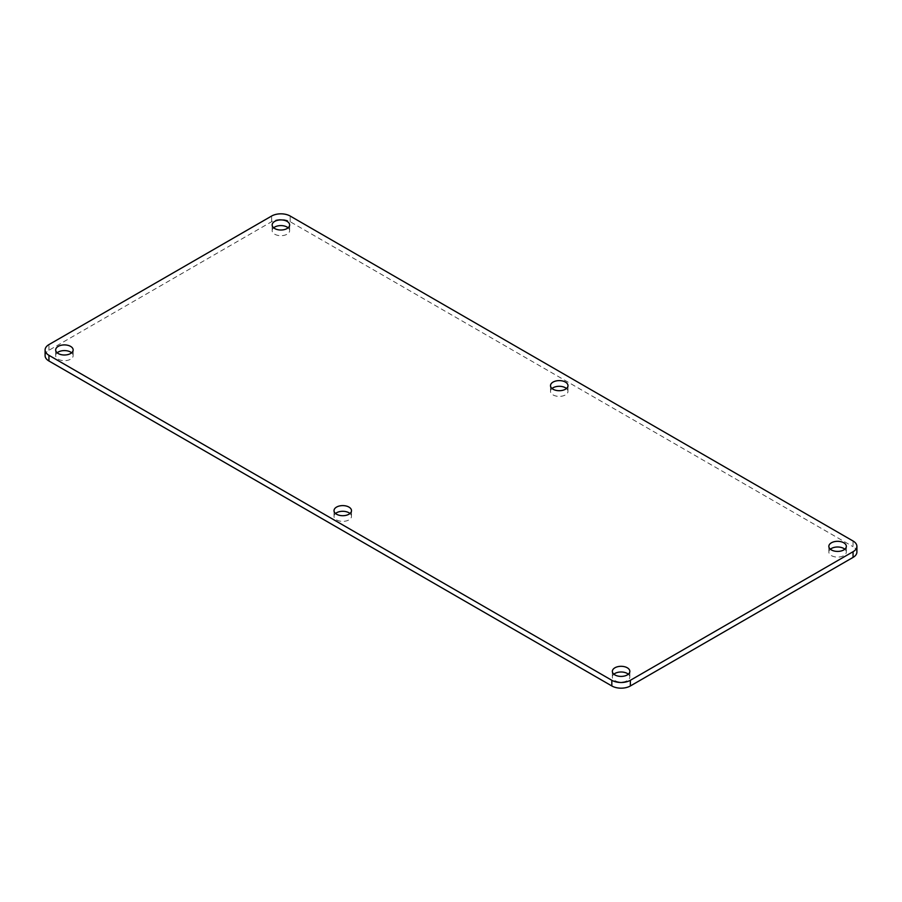 <?xml version="1.0" encoding="UTF-8"?>
<svg xmlns="http://www.w3.org/2000/svg" width="902" height="902" viewBox="0 0 902 902"><rect width="100%" height="100%" fill="white"/><g stroke="black" fill="none" stroke-linecap="round" stroke-linejoin="round"><path stroke-width="0.68" stroke-dasharray="4.51 3.38" d="M856.9 552.047A13.124 7.577 0 0 0 853.055 546.691L853.055 541.008M45.1 355.636A13.124 7.577 180 0 1 48.945 350.28L271.626 221.712A13.124 7.577 180 0 1 290.173 221.712L853.055 546.691M335.521 513.497A8.749 5.051 0 0 0 334.011 516.339A8.749 5.051 0 0 0 336.57 519.902A8.749 5.051 0 0 0 346.097 520.995A8.749 5.051 0 0 0 351.498 516.339A8.749 5.051 0 0 0 349.987 513.497M57.176 352.795A8.749 5.051 0 0 0 55.665 355.636A8.749 5.051 0 0 0 58.224 359.199A8.749 5.051 0 0 0 67.751 360.293A8.749 5.051 0 0 0 73.152 355.636A8.749 5.051 0 0 0 71.641 352.795M552.013 388.503A8.749 5.051 0 0 0 550.502 391.344A8.749 5.051 0 0 0 553.061 394.918A8.749 5.051 0 0 0 562.589 396.012A8.749 5.051 0 0 0 567.989 391.344A8.749 5.051 0 0 0 566.479 388.503M273.667 227.8A8.749 5.051 0 0 0 272.156 230.641A8.749 5.051 0 0 0 274.715 234.216A8.749 5.051 0 0 0 284.243 235.309A8.749 5.051 0 0 0 289.643 230.641A8.749 5.051 0 0 0 288.133 227.8M613.867 674.2A8.749 5.051 0 0 0 612.357 677.041A8.749 5.051 0 0 0 614.916 680.604A8.749 5.051 0 0 0 624.443 681.698A8.749 5.051 0 0 0 629.844 677.041A8.749 5.051 0 0 0 628.333 674.2M830.359 549.205A8.749 5.051 0 0 0 828.848 552.047A8.749 5.051 0 0 0 831.407 555.621A8.749 5.051 0 0 0 840.946 556.714A8.749 5.051 0 0 0 846.335 552.047A8.749 5.051 0 0 0 844.824 549.205M290.173 221.712L290.173 216.04M271.626 221.712L271.626 216.04M48.945 350.28L48.945 344.598M334.011 510.656L334.011 516.339M351.498 510.656L351.498 516.339M55.665 349.953L55.665 355.636M73.152 349.953L73.152 355.636M550.502 385.661L550.502 391.344M567.989 385.661L567.989 391.344M272.156 224.959L272.156 230.641M289.643 224.959L289.643 230.641M612.357 671.359L612.357 677.041M629.844 671.359L629.844 677.041M828.848 546.364L828.848 552.047M846.335 546.364L846.335 552.047"/><path stroke-width="1.35" d="M856.9 546.364L856.9 552.047A13.124 7.577 0 0 1 853.055 557.402L630.374 685.96A13.124 7.577 180 0 1 611.827 685.96L48.945 360.992A13.124 7.577 180 0 1 45.1 355.636L45.1 349.953A13.124 7.577 180 0 1 48.945 344.598L271.626 216.04A13.124 7.577 180 0 1 290.173 216.04L853.055 541.008A13.124 7.577 0 0 1 856.9 546.364A13.124 7.577 0 0 1 853.055 551.72L630.374 680.288A13.124 7.577 180 0 1 611.827 680.288L48.945 355.309A13.124 7.577 180 0 1 45.1 349.953M349.987 513.497A8.749 5.051 0 0 0 335.521 513.497M71.641 352.795A8.749 5.051 0 0 0 57.176 352.795M566.479 388.503A8.749 5.051 0 0 0 552.013 388.503M288.133 227.8A8.749 5.051 0 0 0 273.667 227.8M628.333 674.2A8.749 5.051 0 0 0 613.867 674.2M844.824 549.205A8.749 5.051 0 0 0 830.359 549.205M336.57 514.23A8.749 5.051 0 0 0 346.097 515.324A8.749 5.051 0 0 0 351.498 510.656A8.749 5.051 0 0 0 342.749 505.605A8.749 5.051 0 0 0 334.011 510.656A8.749 5.051 0 0 0 336.57 514.23M58.224 353.528A8.749 5.051 0 0 0 67.751 354.621A8.749 5.051 0 0 0 73.152 349.953A8.749 5.051 0 0 0 64.403 344.902A8.749 5.051 0 0 0 55.665 349.953A8.749 5.051 0 0 0 58.224 353.528M553.061 389.236A8.749 5.051 0 0 0 562.589 390.329A8.749 5.051 0 0 0 567.989 385.661A8.749 5.051 0 0 0 559.251 380.61A8.749 5.051 0 0 0 550.502 385.661A8.749 5.051 0 0 0 553.061 389.236M274.715 228.533A8.749 5.051 0 0 0 284.243 229.627A8.749 5.051 0 0 0 289.643 224.959A8.749 5.051 0 0 0 280.894 219.908A8.749 5.051 0 0 0 272.156 224.959A8.749 5.051 0 0 0 274.715 228.533M614.916 674.933A8.749 5.051 0 0 0 624.443 676.026A8.749 5.051 0 0 0 629.844 671.359A8.749 5.051 0 0 0 621.106 666.307A8.749 5.051 0 0 0 612.357 671.359A8.749 5.051 0 0 0 614.916 674.933M831.407 549.938A8.749 5.051 0 0 0 840.946 551.032A8.749 5.051 0 0 0 846.335 546.364A8.749 5.051 0 0 0 837.597 541.313A8.749 5.051 0 0 0 828.848 546.364A8.749 5.051 0 0 0 831.407 549.938M853.055 557.402L853.055 551.72M630.374 685.96L630.374 680.288M611.827 685.96L611.827 680.288M48.945 360.992L48.945 355.309"/></g></svg>
